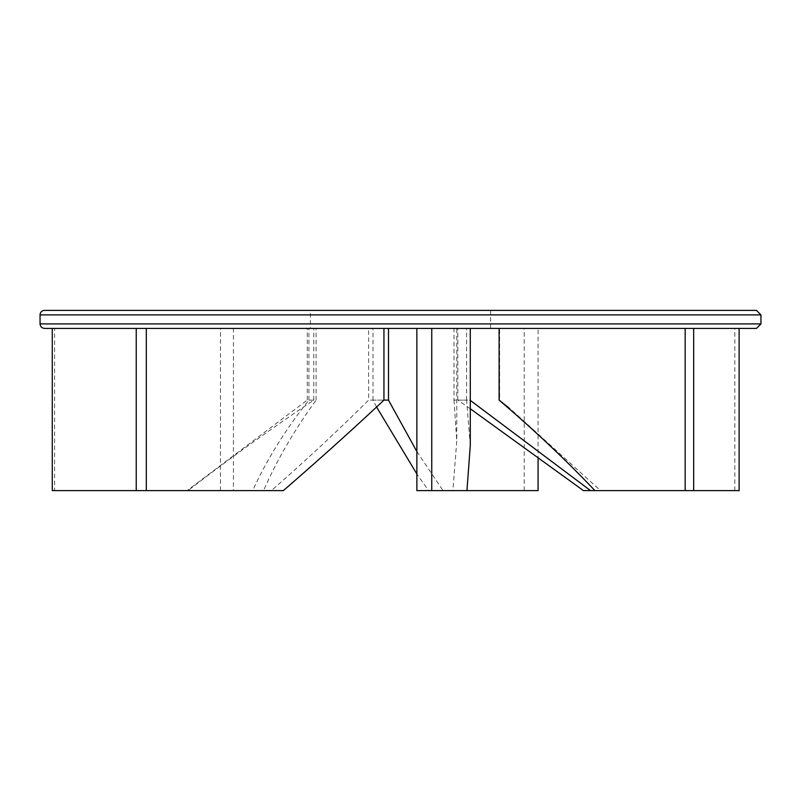 <?xml version="1.0" encoding="UTF-8"?>
<svg xmlns="http://www.w3.org/2000/svg" width="801" height="801" viewBox="0 0 801 801"><rect width="100%" height="100%" fill="white"/><g stroke="black" fill="none" stroke-linecap="round" stroke-linejoin="round"><path stroke-width="0.6" stroke-dasharray="4 3" d="M470.287 445.446L466.593 400.12L454.007 400.12L454.007 328.41L456.77 328.41L456.77 441.061L452.885 490.613L416.87 490.613M454.007 328.41L416.87 328.41L454.007 328.41M454.007 400.12L456.77 441.061M466.593 400.12L466.593 328.41L470.287 328.41M452.885 490.613L428.645 490.613L416.87 473.992M368.62 328.41L136.24 328.41L383.949 328.41L368.62 328.41L368.62 400.12C338.723 429.867 306.322 460.034 271.399 490.613L187.985 490.613C228.215 459.484 270.147 429.326 313.772 400.12L307.244 400.12L187.134 490.613L54.598 490.613L54.598 328.41L307.244 328.41L307.244 400.12M376.53 406.928L373.006 400.12L383.949 400.12L368.62 400.12M271.399 490.613L283.354 490.613M600.49 490.613L693.666 490.613L600.49 490.613L508.214 406.928L499.464 400.12L499.103 328.41L685.175 328.41M316.085 400.12L316.085 328.41L233.431 328.41L233.431 490.613L220.465 490.613L252.645 490.613C266.873 459.484 285.627 429.326 308.906 400.12L316.085 400.12C294.478 429.867 276.956 460.034 263.539 490.613L233.431 490.613M308.906 400.12L308.906 328.41L316.085 328.41M308.906 328.41L233.431 328.41M220.465 490.613L220.465 328.41M263.539 490.613L252.645 490.613M313.772 400.12L313.772 328.41L307.244 328.41M313.772 328.41L54.598 328.41M187.134 490.613L187.985 490.613M54.598 490.613L52.275 490.613M373.006 400.12L373.006 328.41L538.072 328.41L538.072 457.571M416.87 451.564L443.073 490.613M538.072 490.613L428.645 490.613M373.006 328.41L538.072 328.41M524.224 490.613L524.224 328.41M469.947 328.41L739.113 328.41L457.822 328.41L469.947 328.41L470.287 400.38M470.287 408.76L457.822 400.12L469.947 400.12M457.822 400.12L457.822 328.41M739.113 490.613L583.448 490.613M734.817 490.613L734.817 328.41M310.387 328.41L490.613 328.41L310.387 328.41L310.387 310.387L490.613 310.387L310.387 310.387M44.556 328.41L756.444 328.41M44.556 310.387L756.444 310.387M40.05 314.893L760.95 314.893M40.05 323.904L760.95 323.904M508.214 406.928L499.624 400.12L499.624 328.41M490.613 328.41L490.613 310.387"/><path stroke-width="1.2" d="M470.287 328.41L470.287 445.446L466.943 490.613L416.87 490.613L416.87 328.41M431.749 490.613L431.749 328.41M52.275 328.41L52.275 490.613L136.24 490.613L136.24 328.41M136.24 490.613L283.354 490.613C319.299 459.484 352.83 429.326 383.949 400.12L383.949 328.41M146.303 490.613L146.303 328.41M469.947 400.12L590.557 490.613L594.923 490.613C565.957 460.034 534.017 429.867 499.103 400.12L499.103 328.41L685.175 328.41L685.175 490.613L693.666 490.613L693.666 328.41M594.923 490.613L685.175 490.613M466.943 490.613L538.072 490.613L538.072 457.571M383.949 400.12L388.495 400.12L416.87 451.564M388.495 400.12L388.495 328.41M416.87 473.992L376.53 406.928M693.666 490.613L739.113 490.613L739.113 328.41M590.557 490.613L583.448 490.613L470.287 408.76M760.95 314.893L760.95 323.904L40.05 323.904L40.05 314.893A4.506 4.506 0 0 1 44.556 310.387L756.444 310.387L760.95 314.893L40.05 314.893M760.95 323.904L756.444 328.41L44.556 328.41C41.842 328.12 40.34 326.618 40.05 323.904"/></g></svg>
